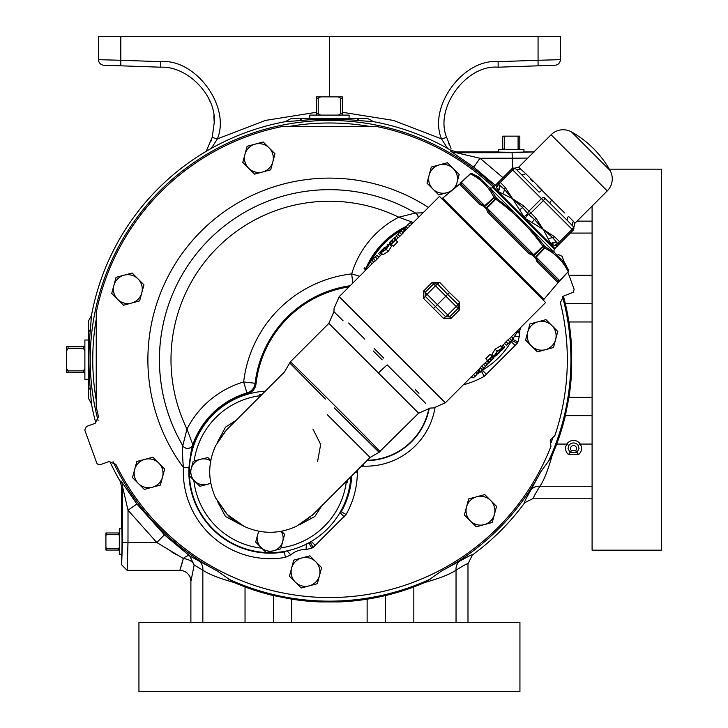 <?xml version="1.0" encoding="UTF-8"?>
<svg xmlns="http://www.w3.org/2000/svg" width="728" height="728" viewBox="0 0 728 728"><rect width="100%" height="100%" fill="white"/><g stroke="black" fill="none" stroke-linecap="round" stroke-linejoin="round"><path stroke-width="1.09" d="M290.372 361.834C287.897 358.713 377.404 447.984 379.925 451.387L418.618 413.186L328.819 323.387L290.372 361.834L284.539 371.917L227.391 429.065A60.497 60.497 0 0 0 226.326 430.157L215.661 445.654C207.744 463.063 207.744 480.498 215.661 497.97L226.326 513.522A60.497 60.497 0 0 0 227.391 514.623L244.044 526.353C261.452 534.261 278.888 534.261 296.36 526.353L312.949 514.623A60.497 60.497 0 0 1 311.857 515.688M327.318 414.696L370.097 457.475L327.318 414.696M321.703 505.86L314.842 516.507L299.536 524.715M217.299 442.469L225.498 427.172L236.145 420.302M350.841 476.731A80.817 80.817 0 0 1 266.721 552.588A80.817 80.817 0 0 0 327.318 528.992M210.711 460.87A12.977 12.977 0 0 0 200.428 459.304L194.13 460.988A76.804 76.804 0 0 1 259.323 395.805L258.831 397.615M344.389 483.174L346.2 482.691A76.804 76.804 0 0 1 281.017 547.875L282.701 541.587A12.977 12.977 0 0 1 260.988 547.401A12.977 12.977 0 0 1 259.204 531.294M384.466 243.252A80.817 80.817 0 0 0 370.406 262.18A80.817 80.817 0 0 1 403.503 229.129M404.468 228.628A80.817 80.817 0 0 1 406.843 227.445M510.219 343.106L511.02 341.796A80.817 80.817 0 0 0 512.949 338.365A80.817 80.817 0 0 1 479.879 371.58A80.817 80.817 0 0 0 498.753 357.548M449.458 292.547L459.614 302.293L459.55 309.855L451.06 318.345L443.507 318.409L423.605 298.507L423.669 290.945L432.159 282.455L439.712 282.391L449.458 292.547L447.656 294.349L437.455 283.947L433.606 283.911L425.116 292.401L425.152 296.251L445.764 316.853A2.766 0.519 -42.9 0 0 443.507 318.409M380.971 252.752L382.964 254.745L388.297 251.388L391.537 246.155L389.544 244.162L386.268 249.358L380.971 252.752L384.648 247.866L389.544 244.162M393.32 246.255L397.606 241.969L395.577 239.94L391.291 244.235L393.32 246.255M502.447 347.857L500.455 345.864L495.122 349.213L491.882 354.454L493.866 356.438L497.151 351.242L502.447 347.857L498.771 352.734L493.866 356.438M490.099 354.345L485.813 358.64L487.833 360.66L492.128 356.374L490.099 354.345M373.728 262.153L339.202 296.678L445.327 402.811L480.28 367.858M487.223 364.764L485.267 362.808L483.592 364.255L480.116 367.704L482.082 369.669L487.223 364.764L482.873 368.996M485.303 362.835L486.977 361.161L488.934 363.126L486.814 361.006L487.496 360.324M488.779 362.972L494.012 357.739L491.791 356.038M492.21 355.928L492.783 355.355M504.659 343.479L501.264 346.674M511.611 340.376L509.655 338.42L507.98 339.867L504.504 343.316L506.47 345.281L511.611 340.376L507.261 344.608M509.691 338.456L545.618 302.52L439.485 196.396L403.139 232.742M396.187 235.836L398.152 237.801L399.827 236.345L403.294 232.896L401.328 230.931L396.187 235.836L401.328 230.931M396.442 239.439L398.116 237.765M395.914 240.276L396.596 239.594L394.631 237.628L393.903 238.365L395.313 239.785M389.398 242.87L389.981 241.978L389.398 242.87L391.628 244.572M390.636 245.245L391.209 244.672M378.751 257.13L382.145 253.926M371.799 260.224L373.764 262.189L375.439 260.733L378.906 257.284L376.94 255.319L371.799 260.224L376.94 255.319M345.345 302.83L343.288 300.773M325.452 399.044L289.881 363.081A4.159 4.131 134 0 1 290.627 362.08M383.829 358.176L374.174 348.521M348.639 322.986L351.797 326.144M352.352 326.699L356.174 330.521M356.247 330.585L364.783 339.121M382.154 359.86L373.309 351.014M343.097 320.802L336.582 314.287M335.963 313.668L333.997 311.702M265.283 391.173A80.817 80.817 0 0 0 189.426 475.284A80.817 80.817 0 0 1 213.022 414.696M415.488 389.826L418.964 393.302M378.442 373.009A17.545 1.847 135 0 1 387.214 364.919L425.807 403.521M416.007 393.712L412.467 390.172M400.227 377.932L398.152 375.857M369.36 363.927L378.514 373.082M379.925 451.387A4.159 4.131 -44 0 1 378.924 452.124L334.207 407.807M393.757 238.22L389.99 241.987M393.903 238.365L394.631 237.628M379.006 252.953L381.709 250.259L378.615 253.644L380.425 255.455M384.339 247.629L381.709 250.259M388.006 244.826L387.032 244.926M445.127 200.628L444.426 201.338M541.377 296.878L540.677 297.588M496.569 187.023L497.242 183.383L493.529 187.087L554.918 248.476L558.631 244.772L554.991 245.436L551.214 244.581L543.279 229.42L524.952 218.318L512.585 198.726L498.061 191.428L496.569 187.023A5.542 5.051 -0.5 0 0 498.389 183.347L498.826 184.648L504.267 189.225L513.44 200.036M503.002 193.448A5.542 3.94 110.7 0 0 504.267 189.225A2.766 1.383 -44.2 0 1 505.369 187.597L512.585 198.726L522.64 207.607L527.855 213.677L534.398 219.365L543.279 229.42L554.418 236.646L559.695 241.741L572.108 229.338A2.766 1.383 -43.8 0 0 573.145 226.453L567.804 220.93L573.245 226.372A3.695 3.476 135 0 1 573.482 221.385L574.756 223.414L607.252 190.927A17.09 17.09 0 0 0 610.073 170.488L571.525 131.941A17.09 17.09 0 0 0 551.087 134.762L518.591 167.249L520.62 168.532A3.695 3.476 -45 0 1 515.642 168.769L521.075 174.201L515.642 168.769M525.616 173.519L542.069 189.972A3.695 0.655 -45 0 1 539.002 192.128L521.075 174.201A3.695 2.821 -45 0 0 525.616 173.519L518.591 167.249L511.848 168.769M537.182 185.494L564.591 212.94M499.326 192.884L498.725 193.484M549.13 242.679L548.521 243.289M462.307 181.236L470.324 173.755A1.383 1.383 0 0 1 471.899 173.528L481.863 179.898L554.836 252.862L564.746 262.772L568.486 270.115L562.116 260.142L568.477 270.106A1.383 1.183 152.6 0 1 568.122 271.553C562.89 261.024 555.082 253.217 544.717 248.139L544.371 247.793A1.383 0.71 -45 0 0 544.917 246.546L554.836 252.862M487.733 212.321L486.195 208.335L484.229 207.125L484.402 206.552L479.779 204.431A1.383 0.81 135 0 1 481.254 204.104L484.393 205.988L489.289 201.647L484.275 207.08L485.631 208.436L491.373 203.731L487.032 207.99L489.753 212.603L529.411 252.261L489.753 212.603L529.411 252.261L533.478 255.073L538.283 250.632L533.579 256.383L534.934 257.73L544.371 247.793L542.706 246.128C529.738 227.873 514.132 212.267 495.877 199.308L493.866 197.297C488.788 186.923 480.99 179.124 470.461 173.883L460.296 183.101L465.838 178.196L461.388 182.346L461.425 184.275L481.254 204.104L461.425 184.275A1.383 1.374 135 0 0 459.55 184.202L442.624 198.134L543.88 299.381L558.867 281.763A1.383 1.383 0 0 1 558.913 281.718L568.259 271.68L558.913 281.718M536.936 261.525L535.462 257.612L534.889 257.776A1.383 0.71 -45 0 1 534.934 257.73L540.367 252.725L536.172 257.13L559.668 280.626L563.818 276.176L559.204 281.345A1.383 0.764 41.2 0 0 559.295 280.89L557.739 280.589L537.91 260.761L557.739 280.589A1.383 1.374 135 0 1 557.812 282.455L559.204 281.345L558.158 282.4M534.889 257.776L533.67 255.819L528.91 253.562L488.452 213.104A1.383 0.564 135 0 1 489.753 212.603L488.497 211.238M554.782 252.816A2.766 2.766 0 0 1 554.481 249.249L492.765 187.524A2.766 2.766 0 0 1 489.198 187.223M551.041 442.788A236.682 236.682 0 0 0 552.625 438.447M499.19 193.02A237.892 237.892 0 0 0 376.421 126.472L282.364 126.49A237.892 237.892 0 0 0 96.251 312.594L96.233 406.652A237.892 237.892 0 0 0 98.517 416.826L95.04 423.359L86.414 426.499L84.757 430.048L96.76 463.035L97.406 464.045L100.309 464.692L108.936 461.552L115.807 464.318A237.892 237.892 0 0 0 550.923 446.482L550.505 441.596A1.774 1.774 0 0 1 551.451 439.011L554.9 435.535A237.892 237.892 0 0 0 560.36 302.511L563.836 295.978L573.473 292.192L574.119 289.289L567.867 272.108M357.876 469.697L357.357 472.108A87.023 87.023 0 0 1 346.091 514.496L313.149 547.438A87.023 87.023 0 0 1 311.793 548.184L306.106 549.522A22.422 22.422 0 0 0 290.69 554.891L285.403 557.384L284.284 551.596A81.127 81.127 0 0 1 212.967 529.038A81.127 81.127 0 0 1 247.757 393.757C252.48 392.164 255.228 388.898 256.019 383.956A110.683 110.683 0 0 1 349.003 286.877M121.74 528.883L119.31 528.801L119.31 554.217L121.74 554.135M498.653 151.97L498.571 149.54L523.978 149.54L523.905 151.97M88.37 344.262L88.37 379.761L88.37 379.261L84.876 379.37L84.876 339.967L88.37 340.076M309.846 118.6L309.737 115.106L349.14 115.106L349.031 118.6L349.531 118.6L314.05 118.6M206.179 151.351L212.203 137.419L214.232 122.586C216.516 95.759 187.633 65.857 160.742 67.203L120.812 65.811L160.742 67.203L160.742 61.671C195.568 58.413 230.94 106.679 217.353 138.902L211.32 148.403M212.685 135.554L210.856 141.623M568.905 445.463L568.049 448.521L569.979 452.325L577.104 452.325L579.033 448.521L578.178 445.463L580.298 444.071C582.373 448.029 581.809 451.524 578.624 454.572L568.468 454.572C565.283 451.542 564.719 448.039 566.784 444.071L568.905 445.463A5.551 5.551 0 0 1 578.178 445.463M571.489 450.714L575.593 450.714A3.003 3.003 0 0 0 573.546 445.518A3.003 3.003 0 0 0 571.489 450.714L568.468 454.572M471.58 554.873L472.518 554.909A242.051 242.051 0 0 0 524.67 502.748C523.996 502.593 525.989 498.471 530.667 490.363L525.789 499.272M467.986 622.331L467.986 563.781L472.518 554.909C472.345 554.245 468.213 556.238 460.132 560.897L469.596 555.746M91.464 403.913L90.472 390.754A11.084 7.417 -5.6 0 0 88.37 387.278L88.37 398.07L91.464 403.913A242.051 242.051 0 0 0 95.823 423.004M109.764 461.315A242.051 242.051 0 0 0 120.12 481.226L121.622 486.786L122.513 486.55L128.019 510.237L156.802 542.515L183.338 558.494L179.807 570.37A11.084 11.084 0 0 1 190.891 581.454L194.158 565.01L190.891 581.454L190.891 622.331M138.939 691.6L519.938 691.6L519.938 622.331L138.939 622.331L138.939 691.6M592.091 206.079L592.091 550.168L661.37 550.168L661.37 169.169L609.318 169.169M494.303 186.323A239.23 239.23 0 0 0 98.107 420.62M113.049 461.679A239.23 239.23 0 0 0 217.454 571.07L189.762 555.983L164.401 534.843L136.882 503.985L121.003 480.98A11.084 11.075 -105.1 0 1 122.513 486.55L122.441 542.324L127.982 542.515L128.019 510.237L136.882 503.985M181.463 565.52L183.338 558.494C189.134 559.35 192.738 561.525 194.158 565.01L202.839 570.188C208.727 574.174 218.91 578.214 233.388 582.291L217.454 571.07M456.037 622.331L456.037 570.188A11.084 9.883 60.9 0 1 460.132 560.897L441.423 571.07L425.489 582.291C439.967 578.214 450.15 574.174 456.037 570.188C463.863 565.274 467.849 563.163 467.986 563.845L467.986 563.781M441.423 571.07A239.23 239.23 0 0 0 540.84 471.653L548.575 461.124A241.487 241.487 0 0 0 562.553 296.651M88.37 321.276L91.464 315.424L90.472 328.592A11.084 7.417 5.6 0 1 88.37 332.068L88.37 321.276M90.472 390.754C88.434 370.051 88.434 349.331 90.472 328.592M88.37 387.278L88.37 332.068M385.403 622.331L385.403 595.577L367.13 599.171L339.485 601.92A242.451 242.451 0 0 0 413.832 586.959L425.489 582.291M291.746 622.331L291.746 599.171A242.451 242.451 0 0 0 319.392 601.92L291.746 599.171L273.473 595.577L273.473 622.331M319.392 601.92L339.485 601.92L319.392 601.92M233.388 582.291L245.036 586.959A242.451 242.451 0 0 0 273.473 595.577M592.091 444.071L580.298 444.071A8.09 8.09 0 0 0 566.784 444.071L556.729 444.071L552.052 455.719C547.938 470.279 543.907 480.462 539.949 486.268C535.025 494.121 532.914 498.098 533.615 498.216L524.67 502.748M556.729 444.071A242.451 242.451 0 0 0 565.347 415.643L568.941 397.361A242.451 242.451 0 0 0 571.68 369.715L568.941 397.361L592.091 397.361M592.091 498.216L533.551 498.216M592.091 221.13L577.049 221.13M592.091 303.703L565.347 303.703L568.941 321.976L571.68 349.622A242.451 242.451 0 0 0 563.427 296.15M571.68 349.622L571.68 369.715L571.68 349.622M592.091 486.268L539.949 486.268A11.084 9.883 29.1 0 0 530.667 490.363L540.84 471.653M533.988 151.852L524.442 151.852C528.401 152.389 494.157 152.389 498.116 151.852L456.556 151.852L456.32 152.744L480.007 158.249L502.957 177.659M495.313 185.303L473.746 167.112L450.741 151.242L450.996 150.359A242.051 242.051 0 0 0 373.682 121.694L360.524 120.702C339.821 118.664 319.101 118.664 298.353 120.702L285.194 121.694A242.051 242.051 0 0 0 91.464 315.424M527.773 158.067L512.285 158.213L512.285 168.414M552.052 455.719L548.575 461.124M473.746 167.112L480.007 158.249L512.285 158.213L512.093 152.671L534.598 151.852M450.741 151.242A11.084 11.075 -164.9 0 0 456.32 152.744L512.093 152.671M450.996 150.359L456.556 151.852M373.682 121.694L367.84 118.6L291.036 118.6L285.194 121.694M176.64 554.827L171.062 551.596M180.107 569.569L181.099 566.666M164.401 534.843L156.802 542.515L127.982 542.515L127.163 570.37L179.807 570.37M194.158 565.01L189.762 555.983A11.084 4.386 -53.7 0 0 183.338 558.494M202.839 622.331L202.839 570.188A11.084 9.883 119.1 0 0 198.744 560.897M122.441 542.324L121.622 564.828L127.163 570.37M121.622 564.828L121.622 554.672C122.149 558.631 122.149 524.388 121.622 528.346L121.622 486.786M578.624 454.572L575.593 450.714M139.421 66.457L114.906 65.602L139.421 66.457M98.535 59.678L120.812 60.269L120.812 65.811L103.877 65.22A5.542 5.542 0 0 1 98.535 59.678L98.535 36.4L120.812 36.4L120.812 60.269L160.742 61.671M543.971 65.602L519.455 66.457L543.971 65.602M447.556 148.403L441.523 138.902C427.937 106.679 463.308 58.413 498.134 61.671L498.134 67.203L538.065 65.811L498.134 67.203C466.475 64.246 434.316 108.126 446.674 137.419L451.023 148.394M555 65.22L538.065 65.811L538.065 60.269L560.342 59.678A5.542 5.542 0 0 1 555 65.22M329.438 96.87L329.438 36.4L560.342 36.4L560.342 59.678M449.413 145.081L448.767 143.553M329.438 36.4L120.812 36.4M208.927 98.935L210.137 101.702M213.814 115.843L214.232 122.586M342.342 112.267L393.402 120.411L441.523 138.902L446.674 137.419M212.203 137.419L217.353 138.902L265.474 120.411L316.534 112.267M342.342 115.106L342.342 98.289L340.649 98.289L340.649 113.677L338.329 115.106M342.342 113.677L340.649 113.677M342.342 98.289L342.342 96.87L338.329 96.87L340.649 98.289M320.548 115.106L318.218 113.677L318.218 98.289L316.534 98.289L316.534 115.106M318.218 113.677L316.534 113.677M318.218 98.289L320.548 96.87L316.534 96.87L316.534 98.289M320.548 96.87L338.329 96.87M84.876 346.765L68.059 346.765L68.059 348.457L83.447 348.457L84.876 350.778M83.447 346.765L83.447 348.457M68.059 346.765L66.63 346.765L66.63 350.778L68.059 348.457M84.876 368.559L83.447 370.889L68.059 370.889L68.059 372.581L84.876 372.581M83.447 370.889L83.447 372.581M68.059 370.889L66.63 368.559L66.63 372.581L68.059 372.581M66.63 368.559L66.63 350.778M505.396 149.54L504.468 148.994L504.468 136.709L505.396 136.154L502.73 136.154L502.73 149.54M505.396 136.154L517.162 136.154L518.09 136.709L518.09 148.994L517.162 149.54M519.819 149.54L519.819 136.154L517.162 136.154M504.468 148.994L502.73 148.994M504.468 136.709L502.73 136.709M519.819 148.994L518.09 148.994M519.819 136.709L518.09 136.709M119.31 547.392L118.755 548.32L106.47 548.32L105.915 547.392L105.915 535.626L106.47 534.698L118.755 534.698L119.31 535.626M119.31 532.969L105.915 532.969L105.915 535.626M105.915 547.392L105.915 550.05L119.31 550.05M118.755 532.969L118.755 534.698M106.47 532.969L106.47 534.698M106.47 548.32L106.47 550.05M118.755 548.32L118.755 550.05M511.192 341.632L512.093 340.431A81.127 81.127 0 0 0 512.721 339.312L513.285 337.737M406.67 227.273A81.127 81.127 0 0 0 404.286 228.446M403.913 228.647A81.127 81.127 0 0 0 369.142 263.773M284.284 551.596L285.667 551.16M339.576 513.24L341.268 511.775A81.481 81.481 0 0 0 351.706 475.857M351.324 476.239A81.127 81.127 0 0 1 340.986 511.547M367.294 460.269A64.037 64.037 0 0 0 428.929 408.181M476.931 373.519A81.127 81.127 0 0 0 481.317 371.216L484.32 369.014M483.01 369.806L482.509 370.306M307.498 543.516L309.154 543.315A81.481 81.481 0 0 0 310.428 542.615L310.201 542.324A81.127 81.127 0 0 1 309.082 542.952M310.201 542.324L311.566 541.25M247.757 393.757L246.947 392.993L243.662 381.927A123.187 123.187 0 0 1 351.697 273.892L359.632 276.249M350.15 285.731A111.648 111.648 0 0 0 255.119 383.274A11.548 11.539 -49.9 0 1 246.947 392.993A82.091 82.091 0 0 0 192.811 444.681L192.82 444.744C191.61 447.856 190.308 455.546 188.934 467.813A81.481 81.481 0 0 0 284.448 551.933L287.087 550.687M285.403 557.384A87.023 87.023 0 0 1 183.401 467.549C182.519 457.393 182.319 450.122 182.81 445.736L182.801 445.663A5.542 5.524 -5.6 0 0 192.811 444.681L186.978 429.038A93.63 93.63 0 0 1 243.662 381.927L255.119 383.274L256.019 383.956M306.315 543.989L309.154 543.315L311.793 548.184M512.093 340.431L512.385 340.659A81.481 81.481 0 0 0 513.085 339.394L513.686 337.619M520.82 327.318A22.422 22.422 0 0 0 519.282 336.336L517.954 342.033A87.023 87.023 0 0 1 517.208 343.389L484.266 376.321A87.023 87.023 0 0 1 463.354 384.784M434.98 407.826A69.933 69.933 0 0 1 363.563 466.138L360.915 466.657M564.309 262.344L562.116 256.301L558.567 254.654L557.138 255.173M352.771 283.11L351.697 273.892A93.63 93.63 0 0 1 398.808 217.208L415.433 213.031L423.077 212.804M192.82 444.744A5.542 5.524 -5.6 0 1 182.81 445.736A170.024 170.024 0 0 1 415.497 213.04A5.542 5.524 -84.4 0 1 418.218 217.663M413.34 222.541L398.808 217.208A158.458 158.458 0 0 0 186.978 429.038L182.801 445.663A169.988 169.988 0 0 1 415.433 213.031A5.542 5.524 -84.4 0 1 418.154 217.727M363.563 466.138L363.645 463.927M357.357 472.108L355.473 472.099M428.419 207.462A181.563 181.563 0 0 0 183.401 467.549L188.934 467.813M96.142 319.774A236.682 236.682 0 0 0 96.142 399.572M369.342 126.381A236.682 236.682 0 0 0 289.535 126.381M490.672 500.5A14.433 14.433 0 0 1 484.202 524.642L492.255 522.486L496.569 506.388L484.784 494.603L476.731 496.76A14.433 14.433 0 0 1 490.672 500.5M466.53 506.97A14.433 14.433 0 0 1 476.731 496.76L468.686 498.917L464.373 515.015L470.261 520.902A14.433 14.433 0 0 1 466.53 506.97M470.261 520.902A14.433 14.433 0 0 0 484.202 524.642L476.158 526.799L470.261 520.902M295.322 582.118A14.433 14.433 0 0 1 301.792 557.976L293.739 560.132L289.425 576.23L301.21 588.015L309.254 585.858A14.433 14.433 0 0 1 295.322 582.118M319.465 575.648A14.433 14.433 0 0 1 309.254 585.858L317.308 583.701L321.621 567.603L315.724 561.716A14.433 14.433 0 0 1 319.465 575.648M315.724 561.716A14.433 14.433 0 0 0 301.792 557.976L309.837 555.819L315.724 561.716M138.384 483.51A14.433 14.433 0 0 1 144.854 459.368L136.8 461.525L132.487 477.623L144.271 489.407L152.325 487.25A14.433 14.433 0 0 1 138.384 483.51M162.526 477.04A14.433 14.433 0 0 1 152.325 487.25L160.369 485.094L164.683 468.996L158.795 463.099A14.433 14.433 0 0 1 162.526 477.04M158.795 463.099A14.433 14.433 0 0 0 144.854 459.368L152.898 457.211L158.795 463.099M117.627 299.335A14.433 14.433 0 0 1 124.097 275.184L116.052 277.341L111.739 293.439L123.523 305.223L131.568 303.066A14.433 14.433 0 0 1 117.627 299.335M141.778 292.865A14.433 14.433 0 0 1 131.568 303.066L139.621 300.91L141.778 292.865L143.935 284.812L138.038 278.924A14.433 14.433 0 0 1 141.778 292.865M138.038 278.924A14.433 14.433 0 0 0 124.097 275.184L132.15 273.027L138.038 278.924M248.685 168.268A14.433 14.433 0 0 1 255.155 144.126L247.111 146.282L242.797 162.38L254.582 174.165L262.626 172.008A14.433 14.433 0 0 1 248.685 168.268M272.836 161.798A14.433 14.433 0 0 1 262.626 172.008L270.68 169.852L274.993 153.754L269.096 147.866A14.433 14.433 0 0 1 272.836 161.798M269.096 147.866A14.433 14.433 0 0 0 255.155 144.126L263.208 141.969L269.096 147.866M432.869 189.025A14.433 14.433 0 0 1 439.339 164.883L431.295 167.04L426.981 183.128L438.766 194.913L446.81 192.756A14.433 14.433 0 0 1 432.869 189.025M455.855 186.878L459.168 174.502L453.28 168.614A14.433 14.433 0 0 1 452.88 189.407M451.952 190.199A14.433 14.433 0 0 1 446.81 192.756L449.922 191.928M453.28 168.614A14.433 14.433 0 0 0 439.339 164.883L447.383 162.726L453.28 168.614M531.476 345.964A14.433 14.433 0 0 1 537.947 321.812L529.902 323.969L525.589 340.067L537.373 351.851L545.418 349.695A14.433 14.433 0 0 1 531.476 345.964M555.628 339.494A14.433 14.433 0 0 1 545.418 349.695L553.471 347.538L555.628 339.494L557.785 331.44L551.888 325.553A14.433 14.433 0 0 1 555.628 339.494M551.888 325.553A14.433 14.433 0 0 0 537.947 321.812L546 319.656L551.888 325.553M262.335 394.121L259.568 394.858M210.72 482.81A12.977 12.977 0 0 1 191.246 468.486A12.977 12.977 0 0 1 200.428 459.304L207.871 457.575M193.184 461.243L189.307 475.721L199.909 486.313L210.829 483.392M210.783 460.487L207.662 457.366L207.089 457.521M207.143 484.375L199.909 486.313L194.603 481.017M261.78 548.184A76.804 76.804 0 0 1 193.821 480.234L191.391 477.805M281.144 531.303A12.977 12.977 0 0 1 282.701 541.587L284.639 534.352L281.527 531.231L284.639 534.352M257.63 534.871L255.692 542.105L266.293 552.698L280.762 548.821L273.491 550.768M255.692 542.105L257.293 536.154M347.147 482.437L347.893 479.679M460.251 183.138L460.296 183.101A1.383 1.383 -45 0 1 460.251 183.147L461.279 182.237L485.057 206.015L483.692 206.597M532.978 255.892L534.307 255.255L486.75 207.708L486.195 208.335L486.941 208.536L487.032 207.99M465.529 178.233L470.324 173.755A1.383 1.383 -45 0 1 471.899 173.528L479.233 177.268L481.863 179.898L471.899 173.528A1.383 1.183 -62.6 0 0 470.461 173.883L465.838 178.196M529.265 227.3L544.917 246.546A1.383 1.192 117.1 0 1 544.717 248.139L540.367 252.725M491.373 203.731L496.632 198.262L514.714 212.74M489.143 187.178L496.632 198.262A1.383 0.673 -45 0 0 495.404 198.826L485.631 208.436A1.383 0.673 -45 0 1 485.585 208.472M559.668 280.626L560.769 279.707M461.425 184.275L461.061 183.784M533.67 255.819L532.259 254.609M536.172 257.13L535.462 257.612L536.172 257.13L537.273 260.069M537.91 260.761A1.383 0.81 135 0 1 537.582 262.226L557.812 282.455M529.411 252.261A1.383 0.564 135 0 1 528.91 253.562M461.124 182.719A1.383 0.764 -131.2 0 0 460.66 182.81M484.393 205.988L484.402 206.552M533.533 256.429A1.383 0.673 -45 0 1 533.579 256.383L543.179 246.61A1.383 0.673 -45 0 0 543.752 245.381L538.283 250.632M484.229 207.125A1.383 0.71 -45 0 0 484.275 207.08L494.212 197.643A1.383 0.71 -45 0 1 495.459 197.088A1.383 1.192 -27.1 0 0 493.866 197.297L489.289 201.647M497.433 190.791A5.542 4.823 149 0 0 498.826 184.648L498.389 183.347L497.242 183.383L499.199 181.418A2.766 2.766 45 0 0 498.389 183.347M499.281 192.046L498.061 191.428A5.542 4.705 121.9 0 0 499.062 184.885A2.766 1.383 -43.8 0 1 500.263 182.309L505.369 187.597M532.214 222.659A5.542 1.11 -62.2 0 1 534.398 219.365A2.766 1.383 -44.2 0 0 536.063 218.291L543.279 229.42L552.78 237.747L557.129 242.943A5.542 4.705 148.1 0 0 550.586 243.953L554.991 245.436A5.542 5.051 90.5 0 1 558.658 243.625L558.631 244.772L560.587 242.815A2.766 2.766 45 0 1 558.658 243.625L557.357 243.179A2.766 2.766 45 0 0 560.678 242.724L560.587 242.815M555.191 245.427L556.292 245.4M543.279 229.42L544.107 230.712M554.418 236.646A2.766 1.383 134.2 0 1 552.78 237.747A5.542 3.94 -20.7 0 0 548.557 239.011M573.482 221.385L568.495 216.398A3.695 2.821 135 0 0 567.804 220.93L544.353 197.661A2.766 1.383 -46.2 0 1 543.37 200.6L573.091 230.312L560.678 242.724L559.695 241.741A2.766 1.383 133.8 0 1 557.129 242.943L557.357 243.179A5.542 4.823 121 0 0 551.214 244.581M552.042 199.945A3.695 0.655 -45 0 0 549.877 203.003L544.353 197.661A2.766 1.383 136.2 0 0 541.414 198.635L543.37 200.6L530.958 213.004A2.766 1.383 -43.8 0 1 528.328 214.15L524.952 218.318M512.585 198.726L523.723 205.942L529.001 211.047A2.766 1.383 -46.2 0 0 527.855 213.677L523.696 217.062M523.723 205.942A2.766 1.383 134.2 0 0 522.64 207.607A5.542 1.11 -27.8 0 1 519.355 209.801M532.632 181.29L530.639 179.197M511.693 168.923A2.766 2.766 -135 0 1 515.551 168.869A2.766 1.383 133.8 0 0 512.676 169.906L500.263 182.309L499.29 181.336L511.693 168.923L541.414 198.635L529.001 211.047L536.063 218.291M499.199 181.418L499.29 181.336A2.766 2.766 45 0 0 498.826 184.648M451.06 318.345L447.72 315.006L445.764 316.853L449.613 316.889L458.103 308.399L458.058 304.55L447.656 294.349L437.364 304.65L447.72 315.006L456.21 306.515L435.499 285.804L437.455 283.947A2.766 0.519 -42.9 0 0 439.712 282.391M432.159 282.455L435.499 285.804L427.008 294.294L437.364 304.65L433.761 308.253M423.669 290.945L427.008 294.294L425.152 296.251A2.766 0.519 -47.1 0 1 423.605 298.507M459.614 302.293A2.766 0.519 -47.1 0 0 458.058 304.55L456.21 306.515L459.55 309.855M381.7 252.015L386.013 249.185L388.816 244.899L384.766 247.929L381.7 252.015M384.766 247.929L386.013 249.185M386.268 249.358L388.297 251.388M391.291 244.235L392.856 242.242L391.582 240.968L392.319 240.24L393.593 241.505L395.577 239.94M374.665 257.494L372.536 259.496L374.665 257.494M373.473 258.768L375.439 260.733M379.707 252.561L381.672 254.527M379.807 252.452L381.772 254.418M390.135 242.133L391.546 243.552M390.099 241.933L391.628 243.461M393.748 238.274L395.286 239.812M399.053 233.106L396.924 235.108L399.053 233.106M397.861 234.389L399.827 236.345M366.502 269.378L364.846 267.713L364.109 268.441L365.774 270.106M372.054 263.827L370.388 262.162L371.899 263.982M370.243 262.317L365.902 268.769M387.869 244.69L388.889 244.244M389.516 243.398L391 244.881M396.633 236.281L394.794 237.792M405.123 230.749L403.467 229.093L404.195 228.355L405.86 230.021L404.95 229.111M404.204 229.83L403.203 232.678M404.395 230.084L405.096 230.785M411.002 223.56L411.784 222.968L412.348 223.532M406.87 227.682L407.534 228.346M411.83 224.051L410.365 222.595L408.135 224.379L406.115 226.717L407.644 228.237M408.135 224.379L409.819 226.062M501.71 348.585L497.397 351.424L494.603 355.71L498.653 352.671L501.71 348.585M498.653 352.671L497.397 351.424M497.151 351.242L495.122 349.213M492.128 356.374L490.563 358.367L491.828 359.632L491.1 360.369L489.826 359.095L487.833 360.66M510.019 342.042L506.47 345.281M509.937 341.832L507.98 339.867M495.686 356.065L496.769 354.991L495.404 355.783M498.671 353.38L496.432 355.328M504.058 347.693L502.111 349.931M496.587 354.809L504.795 346.956L502.984 345.154M504.795 346.956L503.712 348.039L501.747 346.082M503.603 348.148L501.638 346.182M494.012 357.739L493.438 358.622M493.284 358.467L491.864 357.057M493.311 358.667L491.782 357.139M489.671 362.326L488.133 360.788M489.516 362.244L488.097 360.824M485.631 366.43L482.082 369.669M485.558 366.22L483.592 364.255M516.907 331.231L518.573 332.896L519.301 332.159L517.644 330.494M511.365 336.782L513.176 338.283L511.511 336.627M513.176 338.283L517.508 331.832M495.54 355.919L494.521 356.365M493.903 357.202L492.419 355.719M486.786 364.328L488.615 362.808M478.287 369.851L479.952 371.517L479.215 372.245L477.559 370.588L478.469 371.498M479.215 370.779L480.207 367.931M479.024 370.525L478.323 369.815M472.417 377.04L471.635 377.641L471.062 377.077M476.54 372.918L475.885 372.263M471.589 376.549L473.045 378.005L475.284 376.221L477.304 373.892L475.775 372.363M475.284 376.221L473.6 374.538M347.575 421.148L357.412 430.931M379.324 450.769L378.478 449.886M378.351 449.758L373.255 444.517M370.561 441.75L361.761 432.769M320.038 390.9L316.635 387.533M339.202 296.678L334.07 308.417L333.943 311.657L328.819 323.387L331.795 326.362M340.34 334.907L350.741 345.309M356.747 351.315L361.552 356.119M227.391 429.065L226.326 430.157M310.483 516.953L296.36 526.353C278.915 534.261 261.479 534.261 244.044 526.353C235.035 521.348 229.848 517.79 228.483 515.688A60.497 60.497 0 0 1 227.391 514.623L215.661 497.97C207.744 480.525 207.744 463.09 215.661 445.654L225.061 431.531M317.617 461.452L320.666 444.48L312.949 429.065M240.886 524.724L225.489 516.507L217.281 501.128M479.015 372.044A80.817 80.817 0 0 1 476.64 373.227A80.817 80.817 0 0 0 479.015 372.044M266.148 552.561A80.817 80.817 0 0 1 189.453 475.866A80.817 80.817 0 0 0 266.148 552.561M607.252 190.927L551.087 134.762M563.763 276.494L568.259 271.68L563.818 276.176M479.779 204.431L459.55 184.202M227.982 578.805A241.487 241.487 0 0 0 430.894 578.805M367.13 599.171L367.13 622.331M245.036 622.331L245.036 586.959M413.832 622.331L413.832 586.959M592.091 415.643L565.347 415.643M592.091 233.078L570.324 233.078M592.091 275.275L569.023 275.275M592.091 321.976L568.941 321.976M121.003 480.98L120.12 481.226M360.524 120.702A11.084 7.417 95.6 0 1 357.048 118.6M298.353 120.702A11.084 7.417 84.4 0 0 301.829 118.6M498.134 61.671L538.065 60.269L538.065 36.4M406.388 226.335A82.091 82.091 0 0 0 365.802 268.668M365.374 269.706A82.091 82.091 0 0 0 364.855 271.025M517.954 342.033L512.721 339.312M477.195 373.792A81.481 81.481 0 0 0 481.545 371.507L481.317 371.216M366.93 460.633A64.401 64.401 0 0 0 429.302 408.135M338.784 514.55L340.076 512.74M311.393 541.423L312.876 540.449M313.149 547.438L310.428 542.615L311.62 541.714L315.533 545.627M344.28 516.88L340.367 512.967L341.268 511.775L346.091 514.496M484.266 376.321L481.545 371.507L482.728 370.598L486.65 374.511M515.397 345.764L511.475 341.851L512.385 340.659L517.208 343.389M519.282 336.336L514.496 336.518M306.106 549.522L306.306 544.125M290.69 554.891L287.223 550.841M568.477 270.106L568.259 271.69A1.383 1.383 135 0 0 568.477 270.106M573.091 230.312A2.766 2.766 -135 0 0 573.145 226.453M375.348 256.92L377.304 258.886M399.727 232.532L401.692 234.498M508.071 343.68L506.106 341.714M483.683 368.068L481.718 366.102M445.327 402.811L433.597 407.935L430.357 408.062L418.618 413.195M610.073 170.488A100.673 100.673 0 0 0 571.525 131.941M573.245 230.157L574.756 223.414M396.451 239.448L394.485 237.492M496.378 355.674L497.124 354.936M498.27 353.79L499.08 352.98M501.71 350.35L502.529 349.531M503.667 348.394L504.404 347.656M488.934 363.126L489.671 362.389M312.949 514.623L370.097 457.475L380.171 451.642"/></g></svg>
